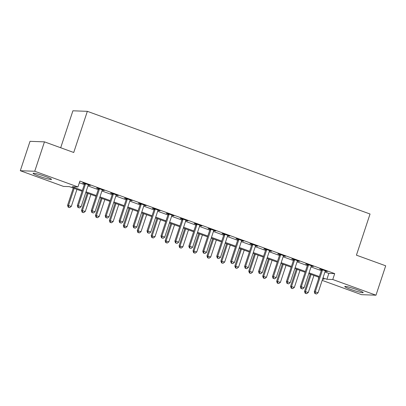 <?xml version="1.0" encoding="UTF-8"?>
<svg xmlns="http://www.w3.org/2000/svg" width="406" height="406" viewBox="0 0 406 406"><rect width="100%" height="100%" fill="white"/><g stroke="black" fill="none" stroke-linecap="round" stroke-linejoin="round"><path stroke-width="0.61" d="M45.34 176.468A9.703 0.893 18.3 0 1 51.506 179.401A9.703 0.893 18.3 0 1 39.25 176.24A9.703 0.893 18.3 0 1 33.084 173.306A9.703 0.893 18.3 0 1 45.34 176.468M357.026 289.681A9.703 0.893 18.3 0 1 363.192 292.614A9.703 0.893 18.3 0 1 350.936 289.458A9.703 0.893 18.3 0 1 344.77 286.524A9.703 0.893 18.3 0 1 357.026 289.681M60.687 147.748L72.907 110.797L87.346 111.33L370.039 214.013L356.427 255.171L385.7 265.803L375.976 295.203L361.538 294.67L322.171 280.373M318.888 277.268L318.324 278.973M82.098 191.256L69.365 186.633L63.514 186.415L20.3 170.718L34.738 171.251L77.952 186.948L72.101 186.735L82.357 190.46M34.738 171.251L44.462 141.856L30.024 141.324L20.3 170.718M324.942 271.99L328.855 273.411L334.711 273.629L79.896 181.071L77.952 186.948M79.332 182.776L84.306 184.583M87.975 185.912L98.242 189.643M101.911 190.977L112.183 194.707M115.852 196.042L126.124 199.772M129.793 201.102L140.06 204.832M143.729 206.167L154.001 209.897M157.67 211.232L167.942 214.962M171.611 216.291L181.878 220.022M185.547 221.356L195.819 225.086M199.488 226.421L209.76 230.151M213.429 231.486L223.696 235.216M227.365 236.546L237.637 240.276M241.306 241.611L251.578 245.341M255.247 246.675L265.514 250.406M269.183 251.735L279.455 255.465M283.124 256.8L293.396 260.53M297.065 261.865L307.332 265.595M311.006 266.925L321.273 270.66M325.272 271.122L327.282 271.533L320.588 269.102L319.613 269.066L321.425 269.726M311.331 266.062L313.341 266.473L306.652 264.042L305.672 264.007L307.489 264.661M297.395 260.997L299.4 261.408L292.711 258.977L291.736 258.942L293.548 259.601M283.454 255.932L285.464 256.343L278.77 253.912L277.795 253.877L279.607 254.537M269.513 250.867L271.523 251.278L264.834 248.853L263.854 248.812L265.671 249.472M255.577 245.808L257.582 246.219L250.893 243.788L249.918 243.752L251.73 244.412M241.636 240.743L243.646 241.154L236.952 238.723L235.977 238.687L237.789 239.347M227.695 235.678L229.705 236.089L223.016 233.658L222.036 233.623L223.853 234.282M213.759 230.618L215.764 231.029L209.075 228.598L208.1 228.563L209.912 229.217M199.818 225.553L201.828 225.964L195.134 223.533L194.159 223.498L195.971 224.158M185.877 220.488L187.887 220.9L181.193 218.469L180.218 218.433L182.035 219.093M171.941 215.429L173.946 215.835L167.257 213.409L166.282 213.368L168.094 214.028M158 210.364L160.01 210.775L153.316 208.344L152.341 208.308L154.153 208.968M144.059 205.299L146.069 205.71L139.375 203.279L138.4 203.244L140.217 203.903M130.123 200.234L132.128 200.645L125.439 198.214L124.459 198.179L126.276 198.838M116.182 195.174L118.187 195.585L111.498 193.154L110.523 193.119L112.335 193.774M102.241 190.109L104.251 190.521L97.557 188.09L96.582 188.054L98.399 188.714M88.305 185.045L90.31 185.456L83.621 183.025L82.641 182.989L84.458 183.649M44.462 141.856L73.735 152.489L87.346 111.33M334.711 273.629L332.763 279.506L375.976 295.203M322.998 277.871L326.911 279.292L332.763 279.506M86.026 191.794L96.298 195.525M99.967 196.854L110.239 200.589M113.908 201.919L124.175 205.649M127.849 206.984L138.116 210.714M141.785 212.049L152.057 215.779M155.726 217.108L165.993 220.839M169.667 222.173L179.934 225.903M183.603 227.238L193.875 230.968M197.544 232.298L207.816 236.028M211.485 237.363L221.752 241.093M225.421 242.428L235.693 246.158M239.362 247.493L249.634 251.223M253.303 252.552L263.57 256.282M267.239 257.617L277.511 261.347M281.18 262.682L291.452 266.412M295.121 267.742L305.388 271.472M309.057 272.807L319.329 276.537M322.582 279.13L324.181 279.191L322.734 278.668M319.065 277.334L308.793 273.603M305.124 272.269L294.857 268.539M291.188 267.209L280.916 263.474M277.247 262.144L266.975 258.414M263.306 257.079L253.039 253.349M249.37 252.014L239.098 248.284M235.429 246.955L225.157 243.224M221.488 241.89L211.221 238.16M207.552 236.825L197.28 233.095M193.611 231.765L183.339 228.035M179.67 226.7L169.403 222.97M165.734 221.635L155.462 217.905M151.793 216.571L141.521 212.84M137.852 211.511L127.585 207.781M123.916 206.446L113.644 202.716M109.975 201.381L99.703 197.651M96.034 196.321L85.767 192.591M328.855 273.411L326.911 279.292M326.399 271.213L326.302 271.497M312.458 266.148L312.366 266.432M298.522 261.088L298.425 261.373M284.581 256.024L284.484 256.308M270.64 250.959L270.548 251.243M256.704 245.899L256.607 246.183M242.763 240.834L242.666 241.118M228.822 235.769L228.73 236.053M214.886 230.704L214.789 230.989M200.945 225.645L200.848 225.929M187.004 220.58L186.912 220.864M173.063 215.515L172.971 215.799M159.127 210.455L159.03 210.739M145.186 205.39L145.094 205.675M131.245 200.325L131.153 200.61M117.309 195.266L117.212 195.55M103.368 190.201L103.276 190.485M89.427 185.136L89.335 185.42M322.344 270.401L321.369 270.366L314.295 291.767L315.269 291.802L322.344 270.401A1.243 1.182 92.1 0 0 322.41 269.934L322.405 269.762M315.305 293.624L316.421 294.03L315.305 293.624L315.269 291.802L318.055 292.817L325.135 271.411A1.243 1.182 92.1 0 1 325.358 271.005L325.465 270.873M321.369 270.366A1.243 1.182 92.1 0 0 321.435 269.894L321.415 269.401M314.295 291.767L314.914 293.609M316.421 294.03L318.055 292.817M310.25 274.131L304.536 291.406L308.301 292.457L313.919 275.466M311.128 274.451L305.51 291.442L305.551 293.264L305.16 293.249L306.662 293.67L305.551 293.264M308.301 292.457L306.662 293.67M305.16 293.249L304.536 291.406M308.408 265.336L307.433 265.301L300.354 286.702L301.328 286.737L308.408 265.336A1.243 1.182 92.1 0 0 308.474 264.869L308.464 264.697M301.369 288.559L302.48 288.965L301.369 288.559L301.328 286.737L304.114 287.752L311.194 266.351A1.243 1.182 92.1 0 1 311.422 265.94L311.529 265.813M307.433 265.301A1.243 1.182 92.1 0 0 307.494 264.834L307.474 264.342M300.354 286.702L300.978 288.544M302.48 288.965L304.114 287.752M294.467 260.271L293.492 260.236L286.413 281.642L287.387 281.678L294.467 260.271A1.243 1.182 92.1 0 0 294.533 259.804L294.523 259.637M287.428 283.5L288.544 283.901L287.428 283.5L287.387 281.678L290.178 282.688L297.253 261.286A1.243 1.182 92.1 0 1 297.481 260.875L297.588 260.748M293.492 260.236A1.243 1.182 92.1 0 0 293.558 259.769L293.533 259.277M286.413 281.642L287.037 283.484M288.544 283.901L290.178 282.688M280.526 255.212L279.551 255.176L272.472 276.577L273.451 276.613L280.526 255.212A1.243 1.182 92.1 0 0 280.592 254.74L280.587 254.572M273.487 278.435L274.603 278.841L273.487 278.435L273.451 276.613L276.237 277.623L283.317 256.222A1.243 1.182 92.1 0 1 283.54 255.816L283.647 255.684M279.551 255.176A1.243 1.182 92.1 0 0 279.617 254.704L279.597 254.212M272.472 276.577L273.096 278.42M274.603 278.841L276.237 277.623M296.309 269.066L290.594 286.342L294.36 287.392L299.978 270.401M297.192 269.386L291.569 286.377L291.609 288.199L291.219 288.189L292.726 288.605L291.609 288.199M294.36 287.392L292.726 288.605M291.219 288.189L290.594 286.342M282.368 264.002L276.659 281.282L280.419 282.327L286.037 265.336M283.251 264.326L277.633 281.317L277.668 283.139L277.278 283.124L278.785 283.54L277.668 283.139M280.419 282.327L278.785 283.54M277.278 283.124L276.659 281.282M268.432 258.942L262.718 276.217L266.478 277.268L272.101 260.271M269.31 259.261L263.692 276.253L263.733 278.074L263.342 278.059L264.844 278.48L263.733 278.074M266.478 277.268L264.844 278.48M263.342 278.059L262.718 276.217M266.59 250.147L265.615 250.111L258.536 271.512L259.51 271.548L266.59 250.147A1.243 1.182 92.1 0 0 266.651 249.68L266.646 249.507M259.551 273.37L260.662 273.776L259.551 273.37L259.51 271.548L262.296 272.563L269.376 251.162A1.243 1.182 92.1 0 1 269.604 250.751L269.711 250.624M265.615 250.111A1.243 1.182 92.1 0 0 265.676 249.644L265.656 249.147M258.536 271.512L259.16 273.355M260.662 273.776L262.296 272.563M254.491 253.877L248.776 271.152L252.542 272.203L258.16 255.212M255.374 254.197L249.751 271.188L249.791 273.01L249.401 272.994L250.908 273.416L249.791 273.01M252.542 272.203L250.908 273.416M249.401 272.994L248.776 271.152M252.649 245.082L251.674 245.046L244.595 266.448L245.569 266.488L252.649 245.082A1.243 1.182 92.1 0 0 252.715 244.615L252.705 244.448M245.61 268.305L246.726 268.711L245.61 268.305L245.569 266.488L248.36 267.498L255.435 246.097A1.243 1.182 92.1 0 1 255.663 245.686L255.77 245.559M251.674 245.046A1.243 1.182 92.1 0 0 251.74 244.579L251.715 244.087M244.595 266.448L245.219 268.295M246.726 268.711L248.36 267.498M238.708 240.022L237.733 239.987L230.654 261.388L231.633 261.423L238.708 240.022A1.243 1.182 92.1 0 0 238.774 239.55L238.769 239.383M231.669 263.245L232.785 263.651L231.669 263.245L231.633 261.423L234.419 262.433L241.499 241.032A1.243 1.182 92.1 0 1 241.722 240.621L241.829 240.494M237.733 239.987A1.243 1.182 92.1 0 0 237.799 239.515L237.779 239.022M230.654 261.388L231.278 263.23M232.785 263.651L234.419 262.433M224.772 234.957L223.792 234.922L216.718 256.323L217.692 256.359L224.772 234.957A1.243 1.182 92.1 0 0 224.833 234.49L224.828 234.318M217.733 258.18L218.844 258.586L217.733 258.18L217.692 256.359L220.478 257.374L227.558 235.967A1.243 1.182 92.1 0 1 227.786 235.561L227.888 235.429M223.792 234.922A1.243 1.182 92.1 0 0 223.858 234.455L223.838 233.957M216.718 256.323L217.342 258.165M218.844 258.586L220.478 257.374M210.831 229.892L209.856 229.857L202.777 251.258L203.751 251.294L210.831 229.892A1.243 1.182 92.1 0 0 210.897 229.426L210.887 229.258M203.792 253.116L204.908 253.522L203.792 253.116L203.751 251.294L206.542 252.309L213.617 230.907A1.243 1.182 92.1 0 1 213.845 230.496L213.952 230.369M209.856 229.857A1.243 1.182 92.1 0 0 209.922 229.39L209.897 228.898M202.777 251.258L203.401 253.105M204.908 253.522L206.542 252.309M196.89 224.833L195.915 224.792L188.836 246.198L189.815 246.234L196.89 224.833A1.243 1.182 92.1 0 0 196.956 224.361L196.951 224.193M189.851 248.056L190.967 248.457L189.851 248.056L189.815 246.234L192.601 247.244L199.681 225.843A1.243 1.182 92.1 0 1 199.904 225.431L200.011 225.305M195.915 224.792A1.243 1.182 92.1 0 0 195.981 224.325L195.956 223.833M188.836 246.198L189.46 248.041M190.967 248.457L192.601 247.244M240.55 248.812L234.841 266.087L238.601 267.138L244.219 250.147M241.433 249.132L235.815 266.128L235.85 267.95L235.46 267.935L236.967 268.351L235.85 267.95M238.601 267.138L236.967 268.351M235.46 267.935L234.841 266.087M226.614 243.752L220.9 261.028L224.66 262.073L230.283 245.082M227.492 244.072L221.874 261.063L221.915 262.885L221.524 262.87L223.026 263.291L221.915 262.885M224.66 262.073L223.026 263.291M221.524 262.87L220.9 261.028M212.673 238.687L206.958 255.963L210.724 257.013L216.342 240.022M213.556 239.007L207.933 255.998L207.973 257.82L207.583 257.805L209.09 258.226L207.973 257.82M210.724 257.013L209.09 258.226M207.583 257.805L206.958 255.963M198.732 233.623L193.017 250.898L196.783 251.948L202.401 234.957M199.615 233.942L193.997 250.933L194.032 252.755L193.642 252.745L195.149 253.161L194.032 252.755M196.783 251.948L195.149 253.161M193.642 252.745L193.017 250.898M184.796 228.563L179.082 245.838L182.842 246.884L188.465 229.892M185.674 228.882L180.056 245.874L180.097 247.696L179.706 247.68L181.208 248.102L180.097 247.696M182.842 246.884L181.208 248.102M179.706 247.68L179.082 245.838M182.954 219.768L181.974 219.732L174.9 241.134L175.874 241.169L182.954 219.768A1.243 1.182 92.1 0 0 183.015 219.301L183.01 219.128M175.91 242.991L177.026 243.397L175.91 242.991L175.874 241.169L178.66 242.184L185.74 220.778A1.243 1.182 92.1 0 1 185.968 220.372L186.07 220.24M181.974 219.732A1.243 1.182 92.1 0 0 182.04 219.26L182.02 218.768M174.9 241.134L175.524 242.976M177.026 243.397L178.66 242.184M170.855 223.498L165.14 240.773L168.906 241.824L174.524 224.828M171.738 223.818L166.115 240.809L166.155 242.631L165.765 242.615L167.272 243.037L166.155 242.631M168.906 241.824L167.272 243.037M165.765 242.615L165.14 240.773M169.013 214.703L168.038 214.667L160.959 236.069L161.933 236.104L169.013 214.703A1.243 1.182 92.1 0 0 169.079 214.236L169.069 214.063M161.974 237.926L163.09 238.332L161.974 237.926L161.933 236.104L164.724 237.119L171.799 215.718A1.243 1.182 92.1 0 1 172.027 215.307L172.134 215.18M168.038 214.667A1.243 1.182 92.1 0 0 168.099 214.201L168.079 213.708M160.959 236.069L161.583 237.911M163.09 238.332L164.724 237.119M156.914 218.433L151.199 235.708L154.965 236.759L160.583 219.768M157.797 218.753L152.179 235.744L152.214 237.566L151.824 237.551L153.331 237.972L152.214 237.566M154.965 236.759L153.331 237.972M151.824 237.551L151.199 235.708M155.072 209.638L154.097 209.603L147.018 231.004L147.997 231.044L155.072 209.638A1.243 1.182 92.1 0 0 155.138 209.171L155.133 209.004M148.033 232.866L149.149 233.267L148.033 232.866L147.997 231.044L150.783 232.054L157.863 210.653A1.243 1.182 92.1 0 1 158.086 210.242L158.193 210.115M154.097 209.603A1.243 1.182 92.1 0 0 154.163 209.136L154.138 208.643M147.018 231.004L147.642 232.851M149.149 233.267L150.783 232.054M142.978 213.368L137.264 230.649L141.024 231.694L146.647 214.703M143.856 213.693L138.238 230.684L138.279 232.506L137.888 232.491L139.39 232.907L138.279 232.506M141.024 231.694L139.39 232.907M137.888 232.491L137.264 230.649M141.136 204.578L140.156 204.543L133.082 225.944L134.056 225.98L141.136 204.578A1.243 1.182 92.1 0 0 141.197 204.106L141.192 203.939M134.092 227.802L135.208 228.208L134.092 227.802L134.056 225.98L136.842 226.99L143.922 205.588A1.243 1.182 92.1 0 1 144.145 205.182L144.252 205.05M140.156 204.543A1.243 1.182 92.1 0 0 140.222 204.071L140.202 203.579M133.082 225.944L133.706 227.786M135.208 228.208L136.842 226.99M129.037 208.308L123.322 225.584L127.088 226.629L132.706 209.638M129.92 208.628L124.297 225.619L124.337 227.441L123.947 227.426L125.454 227.847L124.337 227.441M127.088 226.629L125.454 227.847M123.947 227.426L123.322 225.584M127.195 199.513L126.22 199.478L119.141 220.879L120.115 220.915L127.195 199.513A1.243 1.182 92.1 0 0 127.261 199.047L127.251 198.874M120.156 222.737L121.272 223.143L120.156 222.737L120.115 220.915L122.906 221.93L129.981 200.528A1.243 1.182 92.1 0 1 130.209 200.117L130.316 199.991M126.22 199.478A1.243 1.182 92.1 0 0 126.281 199.011L126.261 198.514M119.141 220.879L119.765 222.721M121.272 223.143L122.906 221.93M115.096 203.244L109.381 220.519L113.147 221.569L118.765 204.578M115.979 203.563L110.361 220.554L110.396 222.376L110.006 222.361L111.513 222.782L110.396 222.376M113.147 221.569L111.513 222.782M110.006 222.361L109.381 220.519M113.254 194.449L112.279 194.413L105.2 215.814L106.179 215.85L113.254 194.449A1.243 1.182 92.1 0 0 113.32 193.982L113.315 193.814M106.215 217.672L107.331 218.078L106.215 217.672L106.179 215.85L108.965 216.865L116.045 195.464A1.243 1.182 92.1 0 1 116.268 195.053L116.375 194.926M112.279 194.413A1.243 1.182 92.1 0 0 112.345 193.946L112.32 193.454M105.2 215.814L105.824 217.662M107.331 218.078L108.965 216.865M101.16 198.179L95.446 215.454L99.206 216.505L104.829 199.513M102.038 198.498L96.42 215.495L96.455 217.311L96.07 217.301L97.572 217.717L96.455 217.311M99.206 216.505L97.572 217.717M96.07 217.301L95.446 215.454M87.219 193.119L81.504 210.394L85.27 211.44L90.888 194.449M88.102 193.439L82.479 210.43L82.519 212.252L82.129 212.236L83.636 212.658L82.519 212.252M85.27 211.44L83.636 212.658M82.129 212.236L81.504 210.394M99.318 189.389L98.338 189.348L91.264 210.755L92.238 210.79L99.318 189.389A1.243 1.182 92.1 0 0 99.379 188.917L99.374 188.749M92.274 212.612L93.39 213.018L92.274 212.612L92.238 210.79L95.024 211.8L102.104 190.399A1.243 1.182 92.1 0 1 102.327 189.988L102.434 189.861M98.338 189.348A1.243 1.182 92.1 0 0 98.404 188.881L98.384 188.389M91.264 210.755L91.888 212.597M93.39 213.018L95.024 211.8M85.377 184.324L84.402 184.288L77.323 205.69L78.297 205.725L85.377 184.324A1.243 1.182 92.1 0 0 85.443 183.857L85.433 183.685M78.338 207.547L79.449 207.953L78.338 207.547L78.297 205.725L81.088 206.74L88.163 185.334A1.243 1.182 92.1 0 1 88.391 184.928L88.498 184.796M84.402 184.288A1.243 1.182 92.1 0 0 84.463 183.822L84.443 183.324M77.323 205.69L77.947 207.532M79.449 207.953L81.088 206.74M73.278 188.054L67.563 205.329L71.329 206.38L76.947 189.389M74.161 188.374L68.543 205.365L68.578 207.187L68.188 207.172L69.695 207.593L68.578 207.187M71.329 206.38L69.695 207.593M68.188 207.172L67.563 205.329M322.41 269.934L321.435 269.894M308.474 264.869L307.494 264.834M294.533 259.804L293.558 259.769M280.592 254.74L279.617 254.704M266.651 249.68L265.676 249.644M252.715 244.615L251.74 244.579M238.774 239.55L237.799 239.515M224.833 234.49L223.858 234.455M210.897 229.426L209.922 229.39M196.956 224.361L195.981 224.325M183.015 219.301L182.04 219.26M169.079 214.236L168.099 214.201M155.138 209.171L154.163 209.136M141.197 204.106L140.222 204.071M127.261 199.047L126.281 199.011M113.32 193.982L112.345 193.946M99.379 188.917L98.404 188.881M85.443 183.857L84.463 183.822"/></g></svg>
